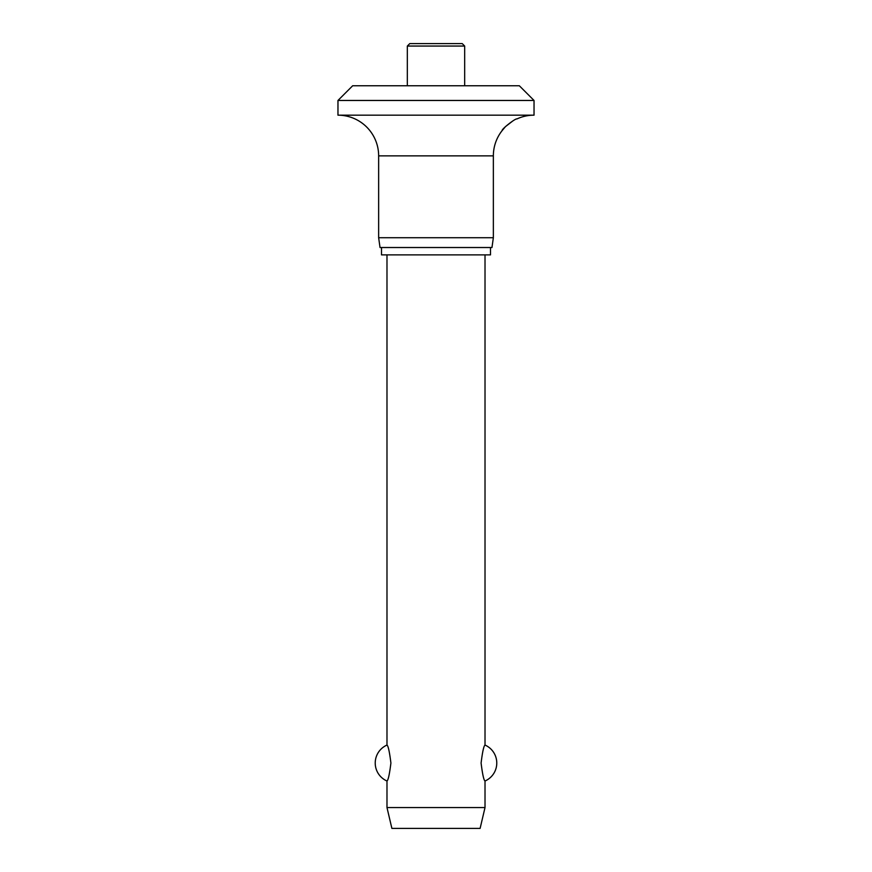 <?xml version="1.0" encoding="UTF-8"?>
<svg xmlns="http://www.w3.org/2000/svg" width="872" height="872" viewBox="0 0 872 872"><rect width="100%" height="100%" fill="white"/><g stroke="black" fill="none" stroke-linecap="round" stroke-linejoin="round"><path stroke-width="1.31" d="M519.331 85.761L534.035 100.465L337.965 100.465L352.67 85.761L519.331 85.761M512.725 121.023L505.498 126.593L502.174 130.549C501.422 129.176 515.81 118.003 516.878 118.963A40.69 40.69 0 0 1 534.035 115.169L534.035 100.465M337.965 100.465L337.965 115.169A40.69 40.69 0 0 1 378.644 155.859L378.644 237.718L380.029 247.517L491.972 247.517L493.356 237.718L493.356 155.859A40.69 40.69 0 0 1 502.174 130.549M381.5 247.517L381.5 254.875L490.5 254.875L490.5 247.517M407.322 85.761L407.322 46.053L409.775 43.6L462.225 43.6L464.678 46.053L464.678 85.761M386.983 254.875L386.983 745.07C388.214 745.854 389.522 751.838 390.907 763.033C389.522 774.238 388.214 780.222 386.983 781.007L386.983 807.57L391.888 828.4L480.112 828.4L485.017 807.57L485.017 781.007C483.786 780.222 482.478 774.238 481.093 763.033C482.478 751.838 483.786 745.854 485.017 745.07L485.017 254.875M386.983 807.57L485.017 807.57M378.644 237.718L493.356 237.718M337.965 115.169L534.035 115.169M407.322 46.053L464.678 46.053M378.644 155.859L493.356 155.859M485.017 781.007A19.609 19.609 0 0 0 485.017 745.07M386.983 745.07A19.609 19.609 0 0 0 386.983 781.007"/></g></svg>
